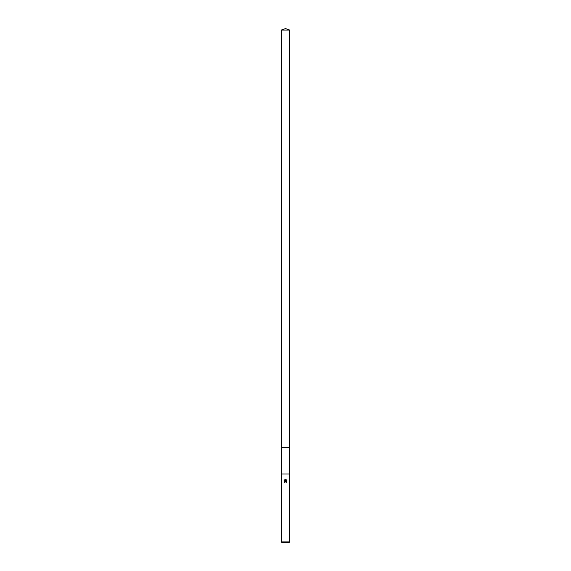 <?xml version="1.0" encoding="UTF-8"?>
<svg xmlns="http://www.w3.org/2000/svg" width="571" height="571" viewBox="0 0 571 571"><rect width="100%" height="100%" fill="white"/><g stroke="black" fill="none" stroke-linecap="round" stroke-linejoin="round"><path stroke-width="0.86" d="M281.31 30.077L289.69 30.077L285.5 28.55L281.31 30.077L281.31 474.023L289.69 474.023L289.69 541.893L281.31 541.893L281.867 542.45L289.133 542.45L289.69 541.893M285.5 481.003L284.258 480.197L284.858 479.711M281.31 541.893L281.31 474.023L289.69 474.023L289.69 447.493L281.31 447.493M285.471 479.583L286.314 481.175L286.314 479.833M286.057 479.697L286.87 480.511L286.057 479.697L284.072 480.511M286.742 480.268L286.742 481.924M286.87 481.681L286.057 482.495L286.87 481.681M286.264 481.838L286.242 482.402L285.6 481.432M285.4 481.481L285.022 481.86M285.436 479.583L284.915 479.69M286.035 481.067L284.629 481.653M284.615 481.681L284.979 482.11M284.622 482.524C284.472 481.41 284.95 480.932 286.064 481.082M289.69 30.077L289.69 447.493"/></g></svg>
